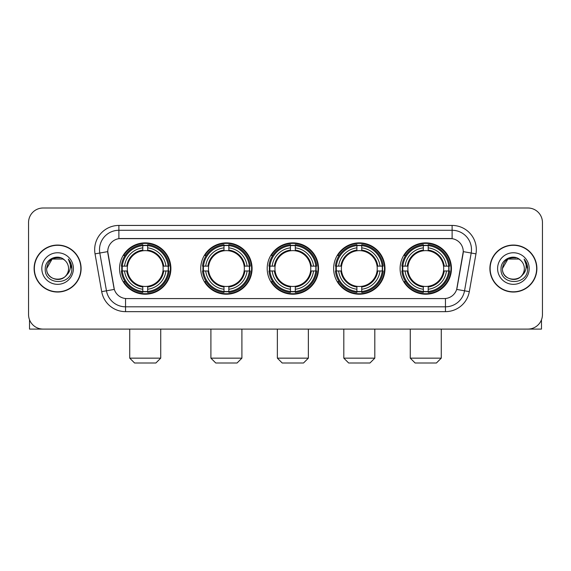 <?xml version="1.0" encoding="UTF-8"?>
<svg xmlns="http://www.w3.org/2000/svg" width="571" height="571" viewBox="0 0 571 571"><rect width="100%" height="100%" fill="white"/><g stroke="black" fill="none" stroke-linecap="round" stroke-linejoin="round"><path stroke-width="0.86" d="M400.1 268.548A25.674 25.674 0 0 0 425.766 294.215A25.674 25.674 0 0 0 451.44 268.548A25.674 25.674 0 0 0 425.766 242.875A25.674 25.674 0 0 0 400.1 268.548M200.735 268.548A25.674 25.674 0 0 0 226.409 294.215A25.674 25.674 0 0 0 252.082 268.548A25.674 25.674 0 0 0 226.409 242.875A25.674 25.674 0 0 0 200.735 268.548M267.192 268.548A25.674 25.674 0 0 0 292.859 294.215A25.674 25.674 0 0 0 318.532 268.548A25.674 25.674 0 0 0 292.859 242.875A25.674 25.674 0 0 0 267.192 268.548M333.642 268.548A25.674 25.674 0 0 0 359.316 294.215A25.674 25.674 0 0 0 384.99 268.548A25.674 25.674 0 0 0 359.316 242.875A25.674 25.674 0 0 0 333.642 268.548M119.56 268.548A25.674 25.674 0 0 0 145.234 294.215A25.674 25.674 0 0 0 170.9 268.548A25.674 25.674 0 0 0 145.234 242.875A25.674 25.674 0 0 0 119.56 268.548M107.741 251.597A13.076 13.076 0 0 0 107.94 253.867L113.922 287.77A13.076 13.076 0 0 0 126.798 298.576L444.202 298.576A13.076 13.076 0 0 0 457.078 287.77L463.06 253.867A13.076 13.076 0 0 0 450.184 238.521L120.816 238.521A13.076 13.076 0 0 0 107.741 251.597L107.883 249.655M121.866 270.968A23.49 23.49 0 0 1 121.866 266.129M335.948 270.968A23.49 23.49 0 0 1 335.948 266.129M269.498 270.968A23.49 23.49 0 0 1 269.498 266.129M203.04 270.968A23.49 23.49 0 0 1 203.04 266.129M402.405 270.968A23.49 23.49 0 0 1 402.405 266.129M34.117 268.548A23.49 23.49 0 0 0 57.614 292.038A23.49 23.49 0 0 0 81.103 268.548A23.49 23.49 0 0 0 57.614 245.059A23.49 23.49 0 0 0 34.117 268.548M489.897 268.548A23.49 23.49 0 0 0 513.386 292.038A23.49 23.49 0 0 0 536.883 268.548A23.49 23.49 0 0 0 513.386 245.059A23.49 23.49 0 0 0 489.897 268.548M118.882 225.438L118.882 238.664L452.118 238.664L452.118 230.284A19.371 19.371 0 0 1 471.196 253.024L464.537 290.803A19.371 19.371 0 0 1 445.459 306.813L125.541 306.813A19.371 19.371 0 0 1 106.463 290.803L99.804 253.024A19.371 19.371 0 0 1 118.882 230.284L452.118 230.284L452.118 225.438A24.218 24.218 0 0 1 475.964 253.867L469.305 291.645A24.218 24.218 0 0 1 445.459 311.652L125.541 311.652A24.218 24.218 0 0 1 101.695 291.645L95.036 253.867A24.218 24.218 0 0 1 118.882 225.438L452.118 225.438M444.202 298.576L126.798 298.576M475.964 253.867L463.259 251.625L456.679 289.418L469.305 291.645M101.695 291.645L114.321 289.418L107.741 251.625L99.804 253.024A19.371 19.371 0 0 1 99.511 249.655M457.078 287.77L457 288.184M114 288.184L113.922 287.77M542.45 222.533A14.532 14.532 0 0 0 527.918 208.001L43.082 208.001A14.532 14.532 0 0 0 28.55 222.533L28.55 314.564A14.532 14.532 0 0 0 43.082 329.089L527.918 329.089A14.532 14.532 0 0 0 542.45 314.564L542.45 222.533L542.45 314.564M28.55 222.533L28.55 314.564M527.918 208.001L43.082 208.001M43.082 329.089L527.918 329.089M80.861 268.548A23.247 23.247 0 0 0 57.614 245.302A23.247 23.247 0 0 0 34.36 268.548A23.247 23.247 0 0 0 57.614 291.795A23.247 23.247 0 0 0 80.861 268.548M63.081 259.07L64.78 260.276A10.949 10.949 0 0 1 68.556 268.548C69.227 282.666 45.994 282.666 46.665 268.548L52.139 259.07L63.081 259.07L64.78 260.276C58.064 253.239 45.13 259.034 45.252 268.548C44.024 285.443 71.418 285.885 71.86 269.369L71.889 268.548C71.846 264.958 70.654 261.803 68.306 259.091C70.09 262.018 70.718 265.172 70.19 268.548C69.676 271.418 68.284 273.766 66 275.579A10.949 10.949 0 0 0 68.556 268.548C69.227 282.666 45.994 282.666 46.665 268.548C47.728 260.683 52.239 257.136 60.198 257.914M66 275.579C60.191 283.437 46.094 278.412 46.665 268.548M41.819 268.548A15.788 15.788 0 0 0 57.614 284.337A15.788 15.788 0 0 0 73.402 268.548A15.788 15.788 0 0 0 57.614 252.76A15.788 15.788 0 0 0 41.819 268.548M68.413 259.213L71.882 268.962M29.521 319.781L29.521 329.089L85.707 329.089M536.64 268.548A23.247 23.247 0 0 0 513.386 245.302A23.247 23.247 0 0 0 490.139 268.548A23.247 23.247 0 0 0 513.386 291.795A23.247 23.247 0 0 0 536.64 268.548M520.559 260.276A10.949 10.949 0 0 1 524.335 268.548C525.006 282.666 501.773 282.666 502.444 268.548L507.919 259.07L518.861 259.07L520.559 260.276C513.843 253.239 500.91 259.034 501.031 268.548C499.796 285.443 527.197 285.885 527.64 269.369L527.661 268.548C527.625 264.958 526.426 261.803 524.078 259.091C525.87 262.018 526.498 265.172 525.97 268.548C525.456 271.418 524.057 273.766 521.78 275.579A10.949 10.949 0 0 0 524.335 268.548C525.006 282.666 501.773 282.666 502.444 268.548C503.508 260.683 508.019 257.136 515.977 257.914M521.78 275.579C515.963 283.437 501.873 278.412 502.444 268.548M497.598 268.548A15.788 15.788 0 0 0 513.386 284.337A15.788 15.788 0 0 0 529.181 268.548A15.788 15.788 0 0 0 513.386 252.76A15.788 15.788 0 0 0 497.598 268.548M524.185 259.213L527.661 268.962M155.89 362.999L134.578 362.999L129.731 358.153L160.729 358.153L155.89 362.999M162.985 270.968A17.922 17.922 0 0 0 147.653 250.79L147.653 250.79A17.922 17.922 0 0 0 127.476 270.968A17.922 17.922 0 0 0 162.985 270.968L163.706 270.968L162.985 270.968A17.922 17.922 0 0 1 147.653 286.307L147.653 289.233A20.827 20.827 0 0 0 165.918 270.968L169.13 270.968A24.025 24.025 0 0 1 147.653 292.452L147.653 291.474A23.054 23.054 0 0 0 168.16 270.968M122.351 270.968A23.004 23.004 0 0 1 122.351 266.129M147.653 245.666A23.004 23.004 0 0 0 142.807 245.666M168.11 266.129A23.004 23.004 0 0 1 168.11 270.968M169.13 266.129A24.025 24.025 0 0 0 147.653 244.645L147.653 245.623A23.054 23.054 0 0 1 168.16 266.129L169.13 266.129M121.33 270.968A24.025 24.025 0 0 0 142.807 292.452L142.807 291.474A23.054 23.054 0 0 1 122.301 270.968L121.33 270.968M168.16 266.129L165.918 266.129A20.827 20.827 0 0 0 147.653 247.864L147.653 245.623M147.653 291.474L147.653 289.233M122.301 270.968L124.542 270.968A20.827 20.827 0 0 0 142.807 289.233L142.807 291.474M147.653 247.864L147.653 250.077A18.629 18.629 0 0 1 163.706 266.129L165.918 266.129M165.918 270.968L163.706 270.968A18.629 18.629 0 0 1 147.653 287.02M142.807 289.233L142.807 286.307A17.922 17.922 0 0 1 127.476 270.968L124.542 270.968M162.985 266.129L163.706 266.129M147.653 291.424A23.004 23.004 0 0 1 142.807 291.424M142.807 244.645A24.025 24.025 0 0 0 121.33 266.129L122.301 266.129A23.054 23.054 0 0 1 142.807 245.623L142.807 244.645M142.807 245.623L142.807 247.864A20.827 20.827 0 0 0 124.542 266.129L122.301 266.129M142.807 250.762L142.807 247.864M124.542 266.129L126.762 266.129A18.629 18.629 0 0 1 142.807 250.077M142.807 286.307L142.807 287.02A18.629 18.629 0 0 1 126.762 270.968M125.078 255.473L123.707 255.473A25.188 25.188 0 0 1 170.415 268.548A25.188 25.188 0 0 1 123.707 281.624L125.078 281.624M237.065 362.999L215.752 362.999L210.906 358.153L241.911 358.153L237.065 362.999M244.167 270.968A17.922 17.922 0 0 0 228.828 250.79L228.828 250.79A17.922 17.922 0 0 0 208.651 270.968A17.922 17.922 0 0 0 244.167 270.968L244.88 270.968L244.167 270.968A17.922 17.922 0 0 1 228.828 286.307L228.828 289.233A20.827 20.827 0 0 0 247.093 270.968L250.312 270.968A24.025 24.025 0 0 1 228.828 292.452L228.828 291.474A23.054 23.054 0 0 0 249.334 270.968M203.533 270.968A23.004 23.004 0 0 1 203.533 266.129M228.828 245.666A23.004 23.004 0 0 0 223.989 245.666M249.284 266.129A23.004 23.004 0 0 1 249.284 270.968M250.312 266.129A24.025 24.025 0 0 0 228.828 244.645L228.828 245.623A23.054 23.054 0 0 1 249.334 266.129L250.312 266.129M202.505 270.968A24.025 24.025 0 0 0 223.989 292.452L223.989 291.474A23.054 23.054 0 0 1 203.483 270.968L202.505 270.968M249.334 266.129L247.093 266.129A20.827 20.827 0 0 0 228.828 247.864L228.828 245.623M228.828 291.474L228.828 289.233M203.483 270.968L205.724 270.968A20.827 20.827 0 0 0 223.989 289.233L223.989 291.474M228.828 247.864L228.828 250.077A18.629 18.629 0 0 1 244.88 266.129L247.093 266.129M247.093 270.968L244.88 270.968A18.629 18.629 0 0 1 228.828 287.02M223.989 289.233L223.989 286.307A17.922 17.922 0 0 1 208.651 270.968L205.724 270.968M244.167 266.129L244.88 266.129M228.828 291.424A23.004 23.004 0 0 1 223.989 291.424M223.989 244.645A24.025 24.025 0 0 0 202.505 266.129L203.483 266.129A23.054 23.054 0 0 1 223.989 245.623L223.989 244.645M223.989 245.623L223.989 247.864A20.827 20.827 0 0 0 205.724 266.129L203.483 266.129M223.989 250.762L223.989 247.864M205.724 266.129L207.937 266.129A18.629 18.629 0 0 1 223.989 250.077M223.989 286.307L223.989 287.02A18.629 18.629 0 0 1 207.937 270.968M206.259 255.473L204.882 255.473A25.188 25.188 0 0 1 251.597 268.548A25.188 25.188 0 0 1 204.882 281.624L206.259 281.624M303.515 362.999L282.21 362.999L277.363 358.153L308.361 358.153L303.515 362.999M310.617 270.968A17.922 17.922 0 0 0 295.286 250.79L295.286 250.79A17.922 17.922 0 0 0 275.108 270.968A17.922 17.922 0 0 0 310.617 270.968L311.338 270.968L310.617 270.968A17.922 17.922 0 0 1 295.286 286.307L295.286 289.233A20.827 20.827 0 0 0 313.55 270.968L316.762 270.968A24.025 24.025 0 0 1 295.286 292.452L295.286 291.474A23.054 23.054 0 0 0 315.792 270.968M269.983 270.968A23.004 23.004 0 0 1 269.983 266.129M295.286 245.666A23.004 23.004 0 0 0 290.439 245.666M315.742 266.129A23.004 23.004 0 0 1 315.742 270.968M316.762 266.129A24.025 24.025 0 0 0 295.286 244.645L295.286 245.623A23.054 23.054 0 0 1 315.792 266.129L316.762 266.129M268.962 270.968A24.025 24.025 0 0 0 290.439 292.452L290.439 291.474A23.054 23.054 0 0 1 269.933 270.968L268.962 270.968M315.792 266.129L313.55 266.129A20.827 20.827 0 0 0 295.286 247.864L295.286 245.623M295.286 291.474L295.286 289.233M269.933 270.968L272.174 270.968A20.827 20.827 0 0 0 290.439 289.233L290.439 291.474M295.286 247.864L295.286 250.077A18.629 18.629 0 0 1 311.338 266.129L313.55 266.129M313.55 270.968L311.338 270.968A18.629 18.629 0 0 1 295.286 287.02M290.439 289.233L290.439 286.307A17.922 17.922 0 0 1 275.108 270.968L272.174 270.968M310.617 266.129L311.338 266.129M295.286 291.424A23.004 23.004 0 0 1 290.439 291.424M290.439 244.645A24.025 24.025 0 0 0 268.962 266.129L269.933 266.129A23.054 23.054 0 0 1 290.439 245.623L290.439 244.645M290.439 245.623L290.439 247.864A20.827 20.827 0 0 0 272.174 266.129L269.933 266.129M290.439 250.762L290.439 247.864M272.174 266.129L274.387 266.129A18.629 18.629 0 0 1 290.439 250.077M290.439 286.307L290.439 287.02A18.629 18.629 0 0 1 274.387 270.968M272.71 255.473L271.339 255.473A25.188 25.188 0 0 1 318.047 268.548A25.188 25.188 0 0 1 271.339 281.624L272.71 281.624M369.972 362.999L348.66 362.999L343.813 358.153L374.812 358.153L369.972 362.999M377.074 270.968A17.922 17.922 0 0 0 361.736 250.79L361.736 250.79A17.922 17.922 0 0 0 341.558 270.968A17.922 17.922 0 0 0 377.074 270.968L377.788 270.968L377.074 270.968A17.922 17.922 0 0 1 361.736 286.307L361.736 289.233A20.827 20.827 0 0 0 380 270.968L383.22 270.968A24.025 24.025 0 0 1 361.736 292.452L361.736 291.474A23.054 23.054 0 0 0 382.242 270.968M336.433 270.968A23.004 23.004 0 0 1 336.433 266.129M361.736 245.666A23.004 23.004 0 0 0 356.896 245.666M382.192 266.129A23.004 23.004 0 0 1 382.192 270.968M383.22 266.129A24.025 24.025 0 0 0 361.736 244.645L361.736 245.623A23.054 23.054 0 0 1 382.242 266.129L383.22 266.129M335.413 270.968A24.025 24.025 0 0 0 356.896 292.452L356.896 291.474A23.054 23.054 0 0 1 336.39 270.968L335.413 270.968M382.242 266.129L380 266.129A20.827 20.827 0 0 0 361.736 247.864L361.736 245.623M361.736 291.474L361.736 289.233M336.39 270.968L338.632 270.968A20.827 20.827 0 0 0 356.896 289.233L356.896 291.474M361.736 247.864L361.736 250.077A18.629 18.629 0 0 1 377.788 266.129L380 266.129M380 270.968L377.788 270.968A18.629 18.629 0 0 1 361.736 287.02M356.896 289.233L356.896 286.307A17.922 17.922 0 0 1 341.558 270.968L338.632 270.968M377.074 266.129L377.788 266.129M361.736 291.424A23.004 23.004 0 0 1 356.896 291.424M356.896 244.645A24.025 24.025 0 0 0 335.413 266.129L336.39 266.129A23.054 23.054 0 0 1 356.896 245.623L356.896 244.645M356.896 245.623L356.896 247.864A20.827 20.827 0 0 0 338.632 266.129L336.39 266.129M356.896 250.762L356.896 247.864M338.632 266.129L340.844 266.129A18.629 18.629 0 0 1 356.896 250.077M356.896 286.307L356.896 287.02A18.629 18.629 0 0 1 340.844 270.968M339.16 255.473L337.789 255.473A25.188 25.188 0 0 1 384.504 268.548A25.188 25.188 0 0 1 337.789 281.624L339.16 281.624M436.422 362.999L415.11 362.999L410.271 358.153L441.269 358.153L436.422 362.999M443.524 270.968A17.922 17.922 0 0 0 428.193 250.79L428.193 250.79A17.922 17.922 0 0 0 408.015 270.968A17.922 17.922 0 0 0 443.524 270.968L444.238 270.968L443.524 270.968A17.922 17.922 0 0 1 428.193 286.307L428.193 289.233A20.827 20.827 0 0 0 446.458 270.968L449.67 270.968A24.025 24.025 0 0 1 428.193 292.452L428.193 291.474A23.054 23.054 0 0 0 448.699 270.968M402.89 270.968A23.004 23.004 0 0 1 402.89 266.129M428.193 245.666A23.004 23.004 0 0 0 423.347 245.666M448.649 266.129A23.004 23.004 0 0 1 448.649 270.968M449.67 266.129A24.025 24.025 0 0 0 428.193 244.645L428.193 245.623A23.054 23.054 0 0 1 448.699 266.129L449.67 266.129M401.87 270.968A24.025 24.025 0 0 0 423.347 292.452L423.347 291.474A23.054 23.054 0 0 1 402.84 270.968L401.87 270.968M448.699 266.129L446.458 266.129A20.827 20.827 0 0 0 428.193 247.864L428.193 245.623M428.193 291.474L428.193 289.233M402.84 270.968L405.082 270.968A20.827 20.827 0 0 0 423.347 289.233L423.347 291.474M428.193 247.864L428.193 250.077A18.629 18.629 0 0 1 444.238 266.129L446.458 266.129M446.458 270.968L444.238 270.968A18.629 18.629 0 0 1 428.193 287.02M423.347 289.233L423.347 286.307A17.922 17.922 0 0 1 408.015 270.968L405.082 270.968M443.524 266.129L444.238 266.129M428.193 291.424A23.004 23.004 0 0 1 423.347 291.424M423.347 244.645A24.025 24.025 0 0 0 401.87 266.129L402.84 266.129A23.054 23.054 0 0 1 423.347 245.623L423.347 244.645M423.347 245.623L423.347 247.864A20.827 20.827 0 0 0 405.082 266.129L402.84 266.129M423.347 250.762L423.347 247.864M405.082 266.129L407.294 266.129A18.629 18.629 0 0 1 423.347 250.077M423.347 286.307L423.347 287.02A18.629 18.629 0 0 1 407.294 270.968M405.617 255.473L404.247 255.473A25.188 25.188 0 0 1 450.954 268.548A25.188 25.188 0 0 1 404.247 281.624L405.617 281.624M541.479 319.781L541.479 329.089L485.293 329.089M445.459 298.519L445.459 311.652M125.541 311.652L125.541 298.519M95.036 253.867L99.804 253.024M142.807 291.645A23.225 23.225 0 0 0 147.653 291.645M168.331 270.968A23.225 23.225 0 0 0 168.331 266.129M147.653 245.451A23.225 23.225 0 0 0 142.807 245.451M223.989 291.645A23.225 23.225 0 0 0 228.828 291.645M249.506 270.968A23.225 23.225 0 0 0 249.506 266.129M228.828 245.451A23.225 23.225 0 0 0 223.989 245.451M290.439 291.645A23.225 23.225 0 0 0 295.286 291.645M315.956 270.968A23.225 23.225 0 0 0 315.956 266.129M295.286 245.451A23.225 23.225 0 0 0 290.439 245.451M356.896 291.645A23.225 23.225 0 0 0 361.736 291.645M382.413 270.968A23.225 23.225 0 0 0 382.413 266.129M361.736 245.451A23.225 23.225 0 0 0 356.896 245.451M423.347 291.645A23.225 23.225 0 0 0 428.193 291.645M448.863 270.968A23.225 23.225 0 0 0 448.863 266.129M428.193 245.451A23.225 23.225 0 0 0 423.347 245.451M160.729 329.089L160.729 358.153M129.731 329.089L129.731 358.153M241.911 329.089L241.911 358.153M210.906 329.089L210.906 358.153M308.361 329.089L308.361 358.153M277.363 329.089L277.363 358.153M374.812 329.089L374.812 358.153M343.813 329.089L343.813 358.153M441.269 329.089L441.269 358.153M410.271 329.089L410.271 358.153"/></g></svg>
